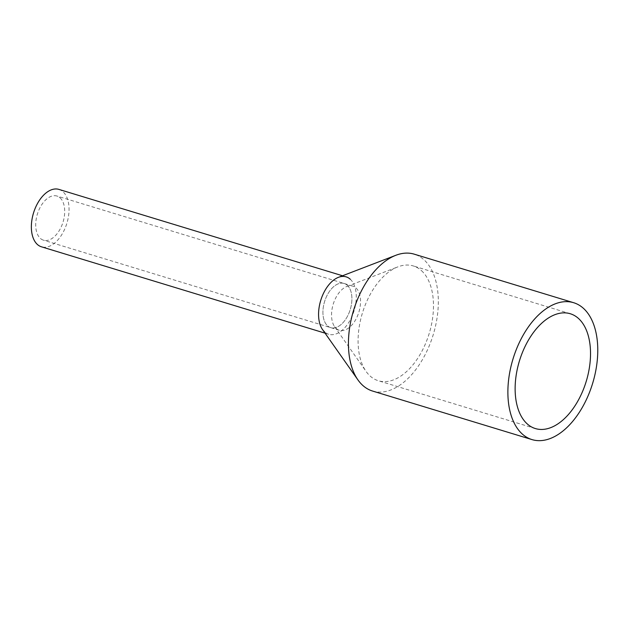 <?xml version="1.0" encoding="UTF-8"?>
<svg xmlns="http://www.w3.org/2000/svg" width="629" height="629" viewBox="0 0 629 629"><rect width="100%" height="100%" fill="white"/><g stroke="black" fill="none" stroke-linecap="round" stroke-linejoin="round"><path stroke-width="0.47" stroke-dasharray="3.15 2.36" d="M58.945 189.408A30.003 17.463 -73.1 0 1 63.057 191.782A30.003 17.463 -73.1 0 1 65.597 226.983A30.003 17.463 -73.1 0 1 41.467 246.812M350.267 279.229A30.003 17.463 -73.1 0 1 352.806 314.437A30.003 17.463 -73.1 0 1 328.676 334.266A30.003 17.463 -73.1 0 1 324.564 331.892A30.003 17.463 106.9 0 0 351.218 318.062A30.003 17.463 106.9 0 0 350.267 279.229A30.003 17.463 106.9 0 0 338.465 277.326M60.093 197.852A23.076 13.437 -73.1 0 1 62.043 224.938A23.076 13.437 -73.1 0 1 43.48 240.184A23.076 13.437 -73.1 0 1 40.319 238.36A23.076 13.437 -73.1 0 1 38.369 211.281A23.076 13.437 -73.1 0 1 56.925 196.028A23.076 13.437 -73.1 0 1 60.093 197.852M347.302 285.307A23.076 13.437 -73.1 0 1 349.252 312.385A23.076 13.437 -73.1 0 1 330.697 327.638A23.076 13.437 -73.1 0 1 327.536 325.814A23.076 13.437 -73.1 0 1 325.578 298.736A23.076 13.437 -73.1 0 1 344.142 283.482A23.076 13.437 -73.1 0 1 347.302 285.307A23.076 13.437 -73.1 0 1 349.252 312.385A23.076 13.437 -73.1 0 1 330.697 327.638A23.076 13.437 -73.1 0 1 327.536 325.814A23.076 13.437 -73.1 0 1 325.578 298.736A23.076 13.437 -73.1 0 1 344.142 283.482A23.076 13.437 -73.1 0 1 347.302 285.307M372.541 391.041A71.541 41.648 106.9 0 0 430.079 343.764A71.541 41.648 106.9 0 0 424.025 259.816A71.541 41.648 106.9 0 0 414.22 254.163M322.551 329.596A30.003 17.463 106.9 0 0 324.564 331.892M421.485 270.674A59.999 34.925 -73.1 0 1 426.564 341.083A59.999 34.925 -73.1 0 1 378.312 380.734A59.999 34.925 -73.1 0 1 370.088 375.993A59.999 34.925 -73.1 0 1 366.062 371.401A59.999 34.925 -73.1 0 1 362.375 313.163A59.999 34.925 -73.1 0 1 397.89 266.861A59.999 34.925 -73.1 0 1 413.261 265.933A59.999 34.925 -73.1 0 1 421.485 270.674M336.153 328.44A23.076 13.437 106.9 0 0 339.314 330.264A23.076 13.437 106.9 0 0 357.877 315.011A23.076 13.437 106.9 0 0 355.928 287.933A23.076 13.437 106.9 0 0 352.759 286.109A23.076 13.437 106.9 0 0 346.846 286.47A23.076 13.437 106.9 0 0 333.189 304.279A23.076 13.437 106.9 0 0 334.604 326.671A23.076 13.437 106.9 0 0 336.153 328.44M328.676 334.266L325.067 333.166M346.154 276.862L342.538 275.761M339.314 330.264L43.48 240.184M352.759 286.109L56.925 196.028M535.35 428.553L378.312 380.734M570.306 313.753L413.261 265.933M334.604 326.671L366.062 371.401M346.846 286.47L397.89 266.861"/><path stroke-width="0.94" d="M325.067 333.166L41.467 246.812A30.003 17.463 -73.1 0 1 37.355 244.437A30.003 17.463 -73.1 0 1 34.815 209.237A30.003 17.463 -73.1 0 1 58.945 189.408L342.538 275.761M324.564 331.892A30.003 17.463 -73.1 0 1 322.024 296.691A30.003 17.463 -73.1 0 1 346.154 276.862A30.003 17.463 -73.1 0 1 350.267 279.229M573.664 302.714L414.22 254.163A71.541 41.648 106.9 0 0 395.893 255.272A71.541 41.648 106.9 0 0 353.545 310.474A71.541 41.648 106.9 0 0 357.94 379.908A71.541 41.648 106.9 0 0 362.744 385.388A71.541 41.648 106.9 0 0 372.541 391.041L531.985 439.592A71.541 41.648 -73.1 0 1 522.188 433.939A71.541 41.648 -73.1 0 1 516.126 349.991A71.541 41.648 -73.1 0 1 573.664 302.714A71.541 41.648 -73.1 0 1 583.468 308.367A71.541 41.648 -73.1 0 1 589.522 392.315A71.541 41.648 -73.1 0 1 531.985 439.592M395.893 255.272L338.465 277.326A30.003 17.463 106.9 0 0 320.711 300.473A30.003 17.463 106.9 0 0 322.551 329.596L357.94 379.908M578.523 318.494A59.999 34.925 -73.1 0 1 583.61 388.903A59.999 34.925 -73.1 0 1 535.35 428.553A59.999 34.925 -73.1 0 1 527.126 423.812A59.999 34.925 -73.1 0 1 522.046 353.404A59.999 34.925 -73.1 0 1 570.306 313.753A59.999 34.925 -73.1 0 1 578.523 318.494"/></g></svg>
